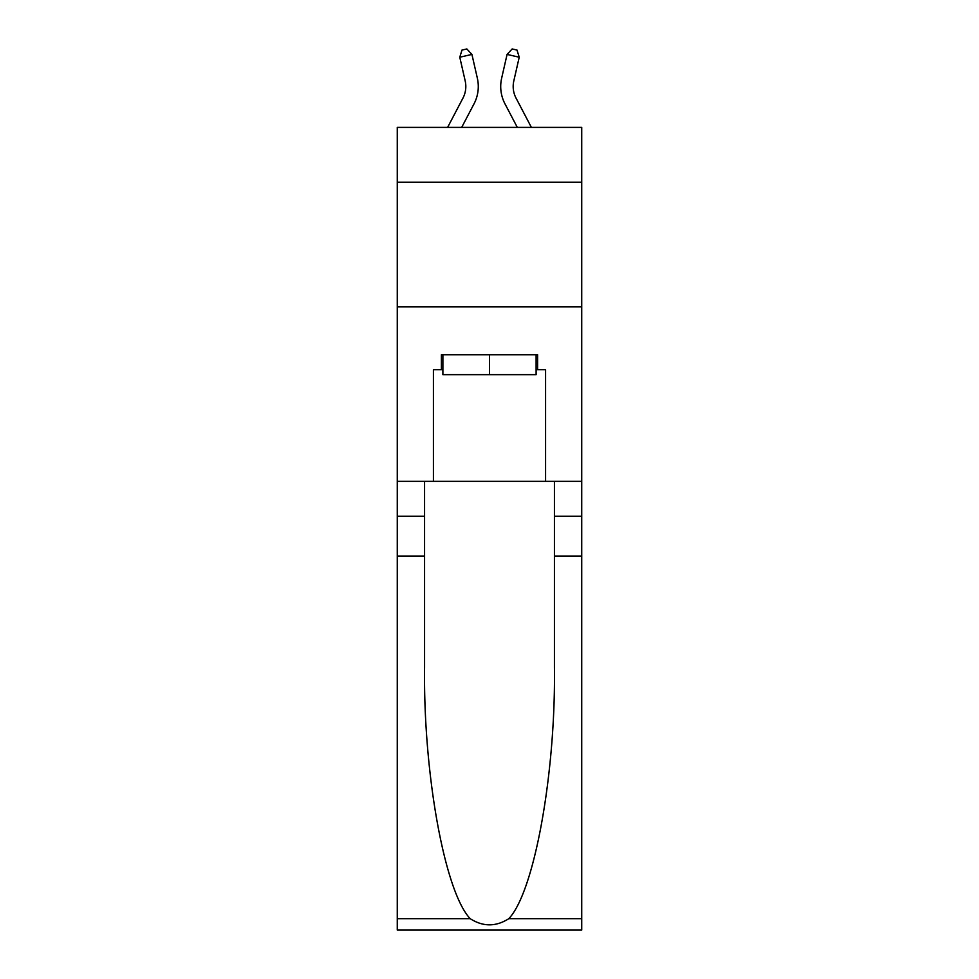 <?xml version="1.0" encoding="UTF-8"?>
<svg xmlns="http://www.w3.org/2000/svg" width="979" height="979" viewBox="0 0 979 979"><rect width="100%" height="100%" fill="white"/><g stroke="black" fill="none" stroke-linecap="round" stroke-linejoin="round"><path stroke-width="1.47" d="M581.734 182.229L581.734 127.392L397.266 127.392L397.266 182.229L581.734 182.229L581.734 481.362L545.584 481.362L545.584 369.683L537.606 369.683L537.606 354.728L441.394 354.728L441.394 369.683L442.887 369.683M397.266 556.133L424.568 556.133L424.568 667.299C423.234 773.557 444.796 892.248 470.214 918.681C483.063 926.88 495.912 926.88 508.786 918.681L581.734 918.681L581.734 930.05L397.266 930.05L397.266 182.229M447.611 127.392L462.969 98.071A24.928 24.928 -22.9 0 0 465.196 80.963L459.775 57.21L461.99 50.064L466.848 48.95L471.927 54.432L477.348 78.198A37.386 37.386 142 0 1 474.02 103.86L461.684 127.392L474.02 103.86M531.389 127.392L516.031 98.071A24.928 24.928 22.9 0 1 513.804 80.963L519.225 57.21L507.073 54.432L501.652 78.198A37.386 37.386 -142 0 0 504.98 103.86L517.316 127.392L504.98 103.86M536.113 354.728L536.113 374.663L442.887 374.663L442.887 354.728M489.5 354.728L489.5 374.663M508.786 918.681C534.204 892.248 555.766 773.557 554.432 667.299L554.432 481.362M554.432 556.133L581.734 556.133L581.734 481.362M424.568 481.362L424.568 556.133M581.734 918.681L581.734 556.133M397.266 481.362L433.416 481.362L433.416 369.683L441.394 369.683M397.266 306.868L581.734 306.868M433.416 481.362L545.584 481.362M536.113 369.683L537.606 369.683M462.969 98.071A24.928 24.928 -38 0 0 465.196 80.963A24.928 24.928 -38 0 1 462.969 98.071A24.928 24.928 -38 0 0 465.196 80.963A24.928 24.928 -38 0 1 462.969 98.071A24.928 24.928 -38 0 0 465.196 80.963A24.928 24.928 -38 0 1 462.969 98.071A24.928 24.928 -38 0 0 465.196 80.963A24.928 24.928 -38 0 1 462.969 98.071A24.928 24.928 -38 0 0 465.196 80.963A24.928 24.928 -38 0 1 462.969 98.071A24.928 24.928 -38 0 0 465.196 80.963A24.928 24.928 -38 0 1 462.969 98.071A24.928 24.928 -38 0 0 465.196 80.963A24.928 24.928 -38 0 1 462.969 98.071A24.928 24.928 -38 0 0 465.196 80.963A24.928 24.928 -38 0 1 462.969 98.071A24.928 24.928 -38 0 0 465.196 80.963A24.928 24.928 -38 0 1 462.969 98.071A24.928 24.928 -38 0 0 465.196 80.963A24.928 24.928 -38 0 1 462.969 98.071A24.928 24.928 -38 0 0 465.196 80.963A24.928 24.928 -38 0 1 462.969 98.071A24.928 24.928 -38 0 0 465.196 80.963A24.928 24.928 -38 0 1 462.969 98.071A24.928 24.928 -38 0 0 465.196 80.963A24.928 24.928 -38 0 1 462.969 98.071A24.928 24.928 -38 0 0 465.196 80.963M459.775 57.21L471.927 54.432L477.348 78.198M516.031 98.071A24.928 24.928 38 0 1 513.804 80.963A24.928 24.928 38 0 0 516.031 98.071A24.928 24.928 38 0 1 513.804 80.963A24.928 24.928 38 0 0 516.031 98.071A24.928 24.928 38 0 1 513.804 80.963A24.928 24.928 38 0 0 516.031 98.071A24.928 24.928 38 0 1 513.804 80.963A24.928 24.928 38 0 0 516.031 98.071A24.928 24.928 38 0 1 513.804 80.963A24.928 24.928 38 0 0 516.031 98.071A24.928 24.928 38 0 1 513.804 80.963A24.928 24.928 38 0 0 516.031 98.071A24.928 24.928 38 0 1 513.804 80.963A24.928 24.928 38 0 0 516.031 98.071A24.928 24.928 38 0 1 513.804 80.963A24.928 24.928 38 0 0 516.031 98.071A24.928 24.928 38 0 1 513.804 80.963A24.928 24.928 38 0 0 516.031 98.071A24.928 24.928 38 0 1 513.804 80.963A24.928 24.928 38 0 0 516.031 98.071A24.928 24.928 38 0 1 513.804 80.963A24.928 24.928 38 0 0 516.031 98.071A24.928 24.928 38 0 1 513.804 80.963A24.928 24.928 38 0 0 516.031 98.071A24.928 24.928 38 0 1 513.804 80.963A24.928 24.928 38 0 0 516.031 98.071A24.928 24.928 38 0 1 513.804 80.963M519.225 57.21L517.01 50.064L512.152 48.95L507.073 54.432L501.652 78.198M554.432 516.251L581.734 516.251M424.568 516.251L397.266 516.251M397.266 918.681L470.214 918.681"/></g></svg>
